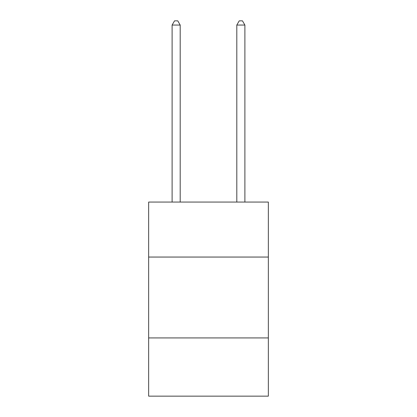 <?xml version="1.0" encoding="UTF-8"?>
<svg xmlns="http://www.w3.org/2000/svg" width="417" height="417" viewBox="0 0 417 417"><rect width="100%" height="100%" fill="white"/><g stroke="black" fill="none" stroke-linecap="round" stroke-linejoin="round"><path stroke-width="0.63" d="M268.345 257.054L268.345 202.063L148.655 202.063L148.655 257.054L268.345 257.054L268.345 396.15L148.655 396.15L148.655 257.054M268.345 337.926L148.655 337.926M180.196 202.063L180.196 25.056L172.106 25.056L172.106 202.063M172.106 25.056L174.535 20.85L177.767 20.85L180.196 25.056M244.894 202.063L244.894 25.056L236.804 25.056L236.804 202.063M236.804 25.056L239.233 20.85L242.465 20.85L244.894 25.056"/></g></svg>
